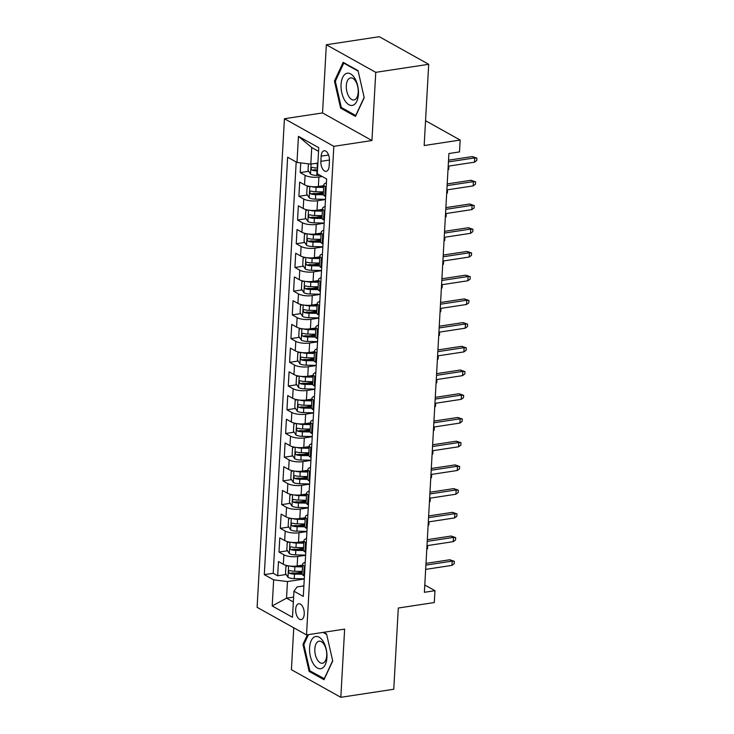 <?xml version="1.0" encoding="UTF-8"?>
<svg xmlns="http://www.w3.org/2000/svg" width="734" height="734" viewBox="0 0 734 734"><rect width="100%" height="100%" fill="white"/><g stroke="black" fill="none" stroke-linecap="round" stroke-linejoin="round"><path stroke-width="1.1" d="M304.243 614.064A8.019 4.165 -98.6 0 0 298.756 603.752A8.019 4.165 -98.6 0 0 295.692 609.293A8.019 4.165 -98.6 0 0 301.169 619.615A8.019 4.165 -98.6 0 0 304.243 614.064M293.756 627.781L291.407 669.702L340.824 697.3L393.763 689.254L398.305 608.018L434.299 602.55L434.968 590.686L424.784 585.007M284.425 118.725L257.102 607.312L306.518 634.91L333.832 146.332L284.425 118.725L322.538 112.935L371.945 140.533L375.762 72.345L326.346 44.746L322.538 112.935M326.346 44.746L379.285 36.7L428.702 64.298L424.16 145.534L460.163 140.056L425.546 120.725M375.762 72.345L428.702 64.298M300.757 162.902L300.215 172.591L308.711 171.297M323.795 185.674L318.373 186.5A10.028 3.202 -176.8 0 1 304.555 184.803L299.683 182.078L298.885 196.308L307.39 195.015M316.73 193.593L323.41 192.583M322.465 209.392L317.042 210.218A10.028 3.202 3.2 0 1 303.234 208.52L298.353 205.795L297.564 220.026L306.06 218.732M315.4 217.31L322.079 216.301M321.143 233.109L315.721 233.935A10.028 3.202 3.2 0 1 301.903 232.238L297.031 229.513L296.233 243.743L304.738 242.449M314.079 241.027L320.758 240.018M319.813 256.827L314.391 257.652A10.028 3.202 3.2 0 1 300.582 255.955L295.701 253.23L294.912 267.46L303.408 266.167M312.748 264.745L319.428 263.735M318.492 280.544L313.06 281.37A10.028 3.202 3.2 0 1 299.252 279.672L294.38 276.947L293.582 291.178L302.087 289.884M311.427 288.462L318.106 287.453M317.161 304.261L311.739 305.087A10.028 3.202 3.2 0 1 297.931 303.39L293.049 300.665L292.26 314.895L300.757 313.601M310.097 312.189L316.776 311.17M315.84 327.979L310.409 328.804A10.028 3.202 3.2 0 1 296.6 327.107L291.728 324.382L290.93 338.613L299.435 337.319M308.775 335.906L315.455 334.887M314.51 351.696L309.087 352.522A10.028 3.202 3.2 0 1 295.27 350.824L290.398 348.099L289.609 362.33L298.105 361.036M307.445 359.623L314.124 358.605M313.189 375.413L307.757 376.239A10.028 3.202 3.2 0 1 293.949 374.542L289.077 371.817L288.279 386.047L296.784 384.754M306.115 383.341L312.803 382.322M311.858 399.131L306.436 399.957A10.028 3.202 3.2 0 1 292.618 398.259L287.746 395.534L286.948 409.765L295.453 408.471M304.793 407.058L311.473 406.04M310.537 422.848L305.105 423.674A10.028 3.202 3.2 0 1 291.297 421.977L286.425 419.252L285.627 433.482L294.123 432.188M303.463 430.775L310.152 429.757M309.207 446.566L303.784 447.391A10.028 3.202 3.2 0 1 289.967 445.694L285.095 442.969L284.297 457.199L292.802 455.906M302.142 454.493L308.821 453.474M307.885 470.283L302.454 471.109A10.028 3.202 3.2 0 1 288.646 469.411L283.774 466.686L282.975 480.917L291.471 479.623M300.812 478.21L307.5 477.192M306.555 494L301.133 494.826A10.028 3.202 3.2 0 1 287.315 493.129L282.443 490.404L281.645 504.634L290.15 503.341M299.49 501.928L306.17 500.909M305.234 517.718L299.802 518.543A10.028 3.202 3.2 0 1 285.994 516.846L281.122 514.121L280.324 528.352L288.82 527.058M298.16 525.645L304.849 524.626M303.904 541.435L298.481 542.261A10.028 3.202 3.2 0 1 284.664 540.563L279.792 537.839L278.993 552.069L287.499 550.775M296.839 549.362L303.518 548.344M460.163 140.056L459.493 151.92L448.905 153.525L424.38 592.301L434.968 590.686M321.162 156.131L320.877 161.342A7.771 4.037 -98.6 0 0 326.18 171.343A7.771 4.037 -98.6 0 0 329.153 165.976L329.447 160.755A7.771 4.037 -98.6 0 0 324.134 150.754A7.771 4.037 -98.6 0 0 321.162 156.131L328.575 155.002M303.885 585.897L297.077 586.925L293.949 591.2L303.298 596.421L326.639 178.995L317.29 173.774L318.749 147.681L298.444 136.35L296.986 162.434L287.636 157.214L264.304 574.639L273.654 579.86L287.462 581.557L286.535 598.164L293.352 601.963M293.949 591.2L292.49 617.285L272.195 605.954L273.654 579.86M305.601 555.289L297.683 556.491A10.028 3.202 -176.8 0 1 283.874 554.794L278.993 552.069M302.582 565.152L297.151 565.978L297.683 556.491M306.922 531.572L299.013 532.774A10.028 3.202 -176.8 0 1 285.196 531.077L280.324 528.352M308.252 507.855L300.334 509.057A10.028 3.202 -176.8 0 1 286.526 507.359L281.645 504.634M309.574 484.137L301.665 485.339A10.028 3.202 -176.8 0 1 287.847 483.642L282.975 480.917M310.904 460.42L302.986 461.622A10.028 3.202 -176.8 0 1 289.178 459.924L284.297 457.199M312.225 436.702L304.316 437.904A10.028 3.202 -176.8 0 1 290.499 436.207L285.627 433.482M313.556 412.985L305.638 414.187A10.028 3.202 -176.8 0 1 291.829 412.49L286.948 409.765M314.877 389.268L306.968 390.47A10.028 3.202 -176.8 0 1 293.15 388.772L288.279 386.047M316.207 365.55L308.289 366.752A10.028 3.202 -176.8 0 1 294.481 365.055L289.609 362.33M317.528 341.833L309.62 343.035A10.028 3.202 -176.8 0 1 295.802 341.338L290.93 338.613M318.859 318.116L310.941 319.318A10.028 3.202 -176.8 0 1 297.132 317.62L292.26 314.895M320.18 294.398L312.271 295.6A10.028 3.202 -176.8 0 1 298.454 293.903L293.582 291.178M321.51 270.681L313.592 271.883A10.028 3.202 -176.8 0 1 299.784 270.185L294.912 267.46M322.832 246.963L314.923 248.165A10.028 3.202 -176.8 0 1 301.105 246.468L296.233 243.743M324.162 223.246L316.244 224.448A10.028 3.202 -176.8 0 1 302.436 222.751L297.564 220.026M325.492 199.529L317.574 200.731A10.028 3.202 -176.8 0 1 303.757 199.033L298.885 196.308M322.189 176.509L318.895 177.013A10.028 3.202 -176.8 0 1 305.087 175.316L300.215 172.591M296.187 161.994L273.195 573.291L277.672 575.786L286.168 574.493M297.151 565.978A10.028 3.202 3.2 0 1 283.342 564.281L278.47 561.556L277.672 575.786M325.648 196.584L324.859 196.143A10.028 3.202 -176.8 0 1 323.309 194.29L323.841 184.803A10.028 3.202 -176.8 0 1 326.419 182.839M326.18 187.097L325.382 186.656A10.028 3.202 -176.8 0 1 323.841 184.803M324.859 210.814L324.061 210.374A10.028 3.202 -176.8 0 1 322.52 208.52A10.028 3.202 -176.8 0 1 325.098 206.557M322.52 208.52L321.987 218.007A10.028 3.202 3.2 0 0 323.529 219.861L324.327 220.301M323.529 234.531L322.731 234.091A10.028 3.202 -176.8 0 1 321.189 232.238A10.028 3.202 -176.8 0 1 323.767 230.274M321.189 232.238L320.657 241.725A10.028 3.202 3.2 0 0 322.208 243.578L322.997 244.018M322.208 258.249L321.409 257.808A10.028 3.202 -176.8 0 1 319.868 255.955A10.028 3.202 -176.8 0 1 322.446 253.992M319.868 255.955L319.336 265.442A10.028 3.202 3.2 0 0 320.877 267.295L321.675 267.736M320.877 281.966L320.079 281.526A10.028 3.202 -176.8 0 1 318.538 279.672A10.028 3.202 -176.8 0 1 321.116 277.709M318.538 279.672L318.006 289.159A10.028 3.202 3.2 0 0 319.547 291.013L320.345 291.453M319.556 305.683L318.758 305.243A10.028 3.202 -176.8 0 1 317.216 303.39A10.028 3.202 -176.8 0 1 319.795 301.426M317.216 303.39L316.684 312.877A10.028 3.202 3.2 0 0 318.226 314.73L319.024 315.17M318.226 329.401L317.427 328.96A10.028 3.202 -176.8 0 1 315.886 327.107A10.028 3.202 -176.8 0 1 318.464 325.144M315.886 327.107L315.354 336.594A10.028 3.202 3.2 0 0 316.895 338.447L317.694 338.888M316.904 353.118L316.106 352.678A10.028 3.202 -176.8 0 1 314.565 350.824A10.028 3.202 -176.8 0 1 317.143 348.861M314.565 350.824L314.033 360.311A10.028 3.202 3.2 0 0 315.574 362.165L316.372 362.605M315.574 376.836L314.776 376.395A10.028 3.202 -176.8 0 1 313.234 374.542A10.028 3.202 -176.8 0 1 315.813 372.578M313.234 374.542L312.702 384.029A10.028 3.202 3.2 0 0 314.244 385.882L315.042 386.323M314.253 400.553L313.455 400.113A10.028 3.202 -176.8 0 1 311.913 398.259A10.028 3.202 -176.8 0 1 314.482 396.296M311.913 398.259L311.381 407.746A10.028 3.202 3.2 0 0 312.923 409.6L313.721 410.04M312.923 424.27L312.124 423.83A10.028 3.202 -176.8 0 1 310.583 421.977A10.028 3.202 -176.8 0 1 313.161 420.013M310.583 421.977L310.051 431.464A10.028 3.202 3.2 0 0 311.592 433.317L312.39 433.757M311.592 447.988L310.803 447.547A10.028 3.202 -176.8 0 1 309.262 445.694A10.028 3.202 -176.8 0 1 311.831 443.731M309.262 445.694L308.73 455.181A10.028 3.202 3.2 0 0 310.271 457.034L311.069 457.475M310.271 471.705L309.473 471.265A10.028 3.202 -176.8 0 1 307.931 469.411A10.028 3.202 -176.8 0 1 310.51 467.448M307.931 469.411L307.399 478.898A10.028 3.202 3.2 0 0 308.941 480.752L309.739 481.192M308.941 495.422L308.152 494.982A10.028 3.202 -176.8 0 1 306.601 493.129A10.028 3.202 -176.8 0 1 309.179 491.165M306.601 493.129L306.078 502.616A10.028 3.202 3.2 0 0 307.619 504.469L308.418 504.909M307.619 519.14L306.821 518.699A10.028 3.202 -176.8 0 1 305.28 516.846A10.028 3.202 -176.8 0 1 307.858 514.883M305.28 516.846L304.748 526.333A10.028 3.202 3.2 0 0 306.289 528.186L307.087 528.627M306.289 542.857L305.5 542.417A10.028 3.202 -176.8 0 1 303.949 540.563A10.028 3.202 -176.8 0 1 306.528 538.6M303.949 540.563L303.426 550.05A10.028 3.202 3.2 0 0 304.968 551.904L305.766 552.344M304.968 566.575L304.17 566.134A10.028 3.202 -176.8 0 1 302.628 564.281A10.028 3.202 -176.8 0 1 305.206 562.317M302.628 564.281L302.096 573.768A10.028 3.202 3.2 0 0 303.637 575.621L304.436 576.062M318.538 151.332L311.73 147.534L310.803 164.132L296.986 162.434M317.886 163.058L310.803 164.132M371.945 140.533L333.832 146.332M340.824 697.3L344.631 629.111L306.518 634.91M293.618 597.081L286.535 598.164L272.195 605.954M304.271 579.007L287.462 581.557M295.508 573.08L302.197 572.061M273.195 573.291L264.304 574.639M311.73 147.534L298.444 136.35M334.447 81.07L340.613 108.109L355.495 116.422L364.211 97.695L358.054 70.647L343.173 62.335L334.447 81.07L335.502 80.905M307.418 634.772L302.958 644.36L309.115 671.399L323.997 679.712L332.722 660.976L326.557 633.937L323.639 632.304M342.072 107.889L340.613 108.109M310.574 671.179L309.115 671.399M304.014 644.195L302.958 644.36M448.437 161.911L474.733 157.911L472.329 156.571L476.898 158.14L474.733 157.911L474.494 162.177L448.199 166.178M472.329 156.571L448.538 160.186M476.898 158.14L476.761 160.517L474.494 162.177M308.408 163.838L308.051 170.288L310.592 174.16A6.643 2.119 3.2 0 0 316.776 175.417L320.345 175.481M315.464 163.425A6.643 2.119 3.2 0 0 317.437 163.554L317.859 163.563M317.611 168.068L317.189 168.058A6.643 2.119 -176.8 0 1 312.262 167.324C310.84 167.747 310.785 168.701 312.106 170.169A6.643 2.119 3.2 0 0 317.033 170.912L317.446 170.912M317.51 169.866L316.712 169.857A3.386 1.083 -176.8 0 1 315.152 169.71L312.106 170.169M358.44 94.163A16.295 8.469 -98.6 0 0 350.613 73.895A16.295 8.469 -98.6 0 0 341.071 84.465A16.295 8.469 -98.6 0 0 348.898 104.733A16.295 8.469 -98.6 0 0 358.44 94.163M358.201 92.255A11.157 5.799 -98.6 0 0 350.586 77.905A11.157 5.799 -98.6 0 0 346.32 85.612A11.157 5.799 -98.6 0 0 353.935 99.962A11.157 5.799 -98.6 0 0 358.201 92.255M364.147 97.42L355.724 115.513L341.31 107.467L335.337 81.263L343.787 63.115L358.164 71.143M344.393 63.023L343.787 63.115M323.345 641.681A16.295 8.469 -98.6 0 0 311.179 640.699A16.295 8.469 -98.6 0 0 313.179 663.527A16.295 8.469 -98.6 0 0 325.346 664.509A16.295 8.469 -98.6 0 0 323.345 641.681M324.254 644.746A11.157 5.799 -98.6 0 0 319.088 641.195A11.157 5.799 -98.6 0 0 314.886 648.177A11.157 5.799 -98.6 0 0 317.29 659.701A11.157 5.799 -98.6 0 0 322.446 663.252A11.157 5.799 -98.6 0 0 326.658 656.269A11.157 5.799 -98.6 0 0 324.254 644.746M324.437 678.776L309.812 670.757L303.848 644.553L308.473 634.607M323.024 632.396L326.676 634.433M332.658 660.71L324.235 678.803M447.116 185.629L473.402 181.628L470.999 180.289L475.568 181.858L473.402 181.628L473.164 185.895L446.878 189.895M470.999 180.289L447.208 183.904M475.568 181.858L475.439 184.234L473.164 185.895M445.786 209.346L472.081 205.346L469.677 204.006L474.247 205.575L472.081 205.346L471.843 209.612L445.547 213.612M469.677 204.006L445.887 207.621M474.247 205.575L474.109 207.951L471.843 209.612M444.465 233.063L470.751 229.063L468.347 227.723L472.916 229.292L470.751 229.063L470.512 233.329L444.226 237.33M468.347 227.723L444.556 231.338M472.916 229.292L472.788 231.669L470.512 233.329M443.134 256.781L469.421 252.78L467.017 251.441L471.595 253.01L469.421 252.78L469.182 257.047L442.896 261.047M467.017 251.441L443.235 255.056M471.595 253.01L471.457 255.386L469.182 257.047M309.106 186.271L307.124 186.895L306.729 194.005L309.262 197.877A6.643 2.119 3.2 0 0 315.455 199.134L325.501 199.327M311.399 186.601A6.643 2.119 3.2 0 0 316.115 187.271L323.694 187.418M319.712 186.289L323.758 186.372M323.446 191.923L315.859 191.776A6.643 2.119 -176.8 0 1 310.941 191.042C309.509 191.464 309.454 192.418 310.776 193.886A6.643 2.119 3.2 0 0 315.703 194.629L323.4 194.776M323.345 193.721L315.391 193.574A3.386 1.083 -176.8 0 1 313.831 193.427L310.776 193.886M448.18 166.563L448.859 166.939L448.731 169.315L447.997 169.848M448.162 166.866L448.859 166.939M307.785 209.988L305.794 210.612L305.399 217.723L307.941 221.595A6.643 2.119 3.2 0 0 314.124 222.852L324.171 223.044M310.078 210.319A6.643 2.119 3.2 0 0 314.785 210.988L322.373 211.135M318.382 210.007L322.428 210.089M322.116 215.64L314.537 215.493A6.643 2.119 -176.8 0 1 309.61 214.759C308.188 215.181 308.133 216.135 309.454 217.603A6.643 2.119 3.2 0 0 314.372 218.347L322.07 218.493M322.015 217.438L314.06 217.292A3.386 1.083 -176.8 0 1 312.5 217.145L309.454 217.603M446.85 190.28L447.529 190.656L447.401 193.033L446.667 193.565M446.832 190.583L447.529 190.656M306.454 233.706L304.472 234.329L304.078 241.44L306.61 245.312A6.643 2.119 3.2 0 0 312.794 246.569L322.85 246.762M308.748 234.036A6.643 2.119 3.2 0 0 313.464 234.706L321.042 234.852M317.06 233.724L321.107 233.807M320.795 239.357L313.207 239.211A6.643 2.119 -176.8 0 1 308.289 238.477C306.858 238.899 306.803 239.853 308.124 241.321A6.643 2.119 3.2 0 0 313.051 242.064L320.749 242.211M320.694 241.156L312.739 241.009A3.386 1.083 -176.8 0 1 311.17 240.862L308.124 241.321M445.529 213.998L446.208 214.374L446.079 216.75L445.345 217.282M445.51 214.3L446.208 214.374M305.133 257.423L303.142 258.047L302.747 265.157L305.289 269.029A6.643 2.119 3.2 0 0 311.473 270.286L321.52 270.479M307.427 257.753A6.643 2.119 3.2 0 0 312.133 258.423L319.721 258.57M315.73 257.441L319.776 257.524M319.464 263.075L311.886 262.928A6.643 2.119 -176.8 0 1 306.959 262.194C305.527 262.616 305.482 263.57 306.803 265.038A6.643 2.119 3.2 0 0 311.721 265.781L319.418 265.928M319.363 264.873L311.409 264.726A3.386 1.083 -176.8 0 1 309.849 264.579L306.803 265.038M444.198 237.715L444.877 238.091L444.749 240.468L444.015 241M444.18 238.018L444.877 238.091M441.813 280.498L468.099 276.498L465.695 275.158L470.265 276.727L468.099 276.498L467.861 280.764L441.574 284.764M465.695 275.158L441.905 278.773M470.265 276.727L470.136 279.103L467.861 280.764M303.803 281.14L301.821 281.764L301.426 288.875L303.959 292.747A6.643 2.119 3.2 0 0 310.143 294.004L320.198 294.196M306.096 281.471A6.643 2.119 3.2 0 0 310.812 282.14L318.391 282.287M314.409 281.159L318.455 281.241M318.143 286.792L310.555 286.645A6.643 2.119 -176.8 0 1 305.638 285.911C304.206 286.333 304.151 287.288 305.472 288.756A6.643 2.119 3.2 0 0 310.399 289.499L318.097 289.646M318.042 288.59L310.087 288.444A3.386 1.083 -176.8 0 1 308.519 288.297L305.472 288.756M442.877 261.432L443.556 261.809L443.419 264.185L442.694 264.717M442.859 261.735L443.556 261.809M440.483 304.215L466.769 300.215L464.365 298.876L468.934 300.445L466.769 300.215L466.53 304.482L440.244 308.482M464.365 298.876L440.583 302.491M468.934 300.445L468.806 302.821L466.53 304.482M439.161 327.933L465.448 323.933L463.044 322.593L467.613 324.162L465.448 323.933L465.209 328.199L438.923 332.199M463.044 322.593L439.253 326.208M467.613 324.162L467.475 326.538L465.209 328.199M437.831 351.65L464.117 347.65L461.714 346.31L466.283 347.879L464.117 347.65L463.879 351.916L437.592 355.917M461.714 346.31L437.923 349.925M466.283 347.879L466.154 350.256L463.879 351.916M436.501 375.368L462.796 371.367L460.392 370.028L464.961 371.597L462.796 371.367L462.558 375.634L436.262 379.634M460.392 370.028L436.602 373.643M464.961 371.597L464.824 373.973L462.558 375.634M435.179 399.085L461.466 395.085L459.062 393.745L463.631 395.314L461.466 395.085L461.227 399.351L434.941 403.351M459.062 393.745L435.271 397.36M463.631 395.314L463.503 397.69L461.227 399.351M302.481 304.858L300.49 305.482L300.096 312.592L302.637 316.464A6.643 2.119 3.2 0 0 308.821 317.721L318.868 317.914M304.775 305.188A6.643 2.119 3.2 0 0 309.482 305.858L317.07 306.005M313.079 304.876L317.125 304.959M316.813 310.51L309.234 310.363A6.643 2.119 -176.8 0 1 304.307 309.629C302.876 310.051 302.83 311.005 304.151 312.473A6.643 2.119 3.2 0 0 309.069 313.216L316.767 313.363M316.712 312.308L308.757 312.161A3.386 1.083 -176.8 0 1 307.197 312.014L304.151 312.473M441.547 285.15L442.226 285.526L442.097 287.902L441.363 288.434M441.529 285.453L442.226 285.526M301.151 328.575L299.169 329.199L298.766 336.31L301.307 340.181A6.643 2.119 3.2 0 0 307.491 341.438L317.547 341.631M303.445 328.905A6.643 2.119 3.2 0 0 308.161 329.575L315.739 329.722M311.757 328.593L315.803 328.676M315.492 334.227L307.904 334.08A6.643 2.119 -176.8 0 1 302.986 333.346C301.555 333.768 301.5 334.722 302.821 336.19A6.643 2.119 3.2 0 0 307.748 336.934L315.446 337.08M315.391 336.025L307.436 335.878A3.386 1.083 -176.8 0 1 305.867 335.732L302.821 336.19M440.226 308.867L440.905 309.243L440.767 311.62L440.042 312.152M440.207 309.17L440.905 309.243M299.83 352.292L297.839 352.916L297.444 360.027L299.986 363.899A6.643 2.119 3.2 0 0 306.17 365.156L316.216 365.349M302.124 352.623A6.643 2.119 3.2 0 0 306.83 353.293L314.418 353.439M310.427 352.311L314.473 352.393M314.161 357.944L306.583 357.797A6.643 2.119 -176.8 0 1 301.656 357.063C300.224 357.486 300.178 358.44 301.5 359.908A6.643 2.119 3.2 0 0 306.417 360.651L314.115 360.798M314.06 359.743L306.106 359.596A3.386 1.083 -176.8 0 1 304.546 359.449L301.5 359.908M438.895 332.585L439.574 332.961L439.446 335.337L438.712 335.869M438.877 332.887L439.574 332.961M298.499 376.01L296.518 376.634L296.114 383.744L298.655 387.616A6.643 2.119 3.2 0 0 304.839 388.873L314.895 389.066M300.793 376.34A6.643 2.119 3.2 0 0 305.509 377.01L313.088 377.157M309.097 376.028L313.152 376.111M312.84 381.662L305.252 381.515A6.643 2.119 -176.8 0 1 300.334 380.781C298.903 381.203 298.848 382.157 300.169 383.625A6.643 2.119 3.2 0 0 305.096 384.368L312.785 384.515M312.739 383.46L304.784 383.313A3.386 1.083 -176.8 0 1 303.215 383.166L300.169 383.625M437.574 356.302L438.253 356.678L438.115 359.054L437.391 359.587M437.556 356.605L438.253 356.678M297.178 399.727L295.187 400.351L294.793 407.462L297.334 411.334A6.643 2.119 3.2 0 0 303.518 412.591L313.565 412.783M299.472 400.058A6.643 2.119 3.2 0 0 304.179 400.727L311.767 400.874M307.775 399.746L311.822 399.828M311.51 405.379L303.931 405.232A6.643 2.119 -176.8 0 1 299.004 404.498C297.573 404.92 297.527 405.874 298.848 407.342A6.643 2.119 3.2 0 0 303.766 408.086L311.464 408.232M311.409 407.177L303.454 407.031A3.386 1.083 -176.8 0 1 301.894 406.884L298.848 407.342M436.244 380.019L436.923 380.396L436.794 382.772L436.06 383.304M436.225 380.322L436.923 380.396M433.849 422.802L460.145 418.802L457.741 417.462L462.31 419.031L460.145 418.802L459.906 423.068L433.611 427.069M457.741 417.462L433.95 421.077M462.31 419.031L462.172 421.408L459.906 423.068M295.848 423.445L293.866 424.068L293.462 431.188L296.004 435.051A6.643 2.119 3.2 0 0 302.188 436.308L312.244 436.501M298.142 423.775A6.643 2.119 3.2 0 0 302.858 424.445L310.436 424.591M306.445 423.472L310.5 423.546M310.188 429.096L302.601 428.95A6.643 2.119 -176.8 0 1 297.683 428.216C296.252 428.638 296.197 429.592 297.518 431.06A6.643 2.119 3.2 0 0 302.445 431.803L310.133 431.95M310.087 430.895L302.124 430.748A3.386 1.083 -176.8 0 1 300.564 430.601L297.518 431.06M434.923 403.737L435.601 404.113L435.464 406.489L434.739 407.021M434.904 404.039L435.601 404.113M432.528 446.52L458.814 442.519L456.41 441.18L460.98 442.749L458.814 442.519L458.576 446.786L432.289 450.786M456.41 441.18L432.62 444.795M460.98 442.749L460.851 445.125L458.576 446.786M294.527 447.162L292.536 447.786L292.141 454.906L294.683 458.768A6.643 2.119 3.2 0 0 300.867 460.025L310.913 460.218M296.82 447.492A6.643 2.119 3.2 0 0 301.527 448.162L309.115 448.309M305.124 447.189L309.17 447.263M308.858 452.814L301.279 452.667A6.643 2.119 -176.8 0 1 296.353 451.933C294.921 452.355 294.875 453.309 296.197 454.777A6.643 2.119 3.2 0 0 301.114 455.52L308.812 455.667M308.757 454.612L300.802 454.465A3.386 1.083 -176.8 0 1 299.243 454.318L296.197 454.777M433.592 427.454L434.271 427.83L434.143 430.207L433.409 430.739M433.574 427.757L434.271 427.83M431.197 470.237L457.493 466.237L455.089 464.897L459.658 466.466L457.493 466.237L457.254 470.503L430.959 474.503M455.089 464.897L431.298 468.512M459.658 466.466L459.521 468.842L457.254 470.503M293.196 470.879L291.214 471.503L290.811 478.623L293.352 482.486A6.643 2.119 3.2 0 0 299.536 483.743L309.583 483.935M295.49 471.21A6.643 2.119 3.2 0 0 300.206 471.879L307.785 472.026M303.793 470.907L307.84 470.98M307.537 476.531L299.949 476.384A6.643 2.119 -176.8 0 1 295.022 475.65C293.6 476.072 293.545 477.027 294.866 478.495A6.643 2.119 3.2 0 0 299.793 479.238L307.482 479.385M307.436 478.329L299.472 478.183A3.386 1.083 -176.8 0 1 297.912 478.036L294.866 478.495M432.271 451.171L432.95 451.548L432.812 453.924L432.087 454.456M432.253 451.474L432.95 451.548M429.876 493.954L456.163 489.954L453.759 488.615L458.328 490.184L456.163 489.954L455.924 494.221L429.638 498.221M453.759 488.615L429.968 492.23M458.328 490.184L458.199 492.56L455.924 494.221M291.866 494.597L289.884 495.221L289.49 502.34L292.031 506.203A6.643 2.119 3.2 0 0 298.215 507.46L308.262 507.653M294.169 494.927A6.643 2.119 3.2 0 0 298.876 495.597L306.463 495.744M302.472 494.624L306.518 494.698M306.206 500.249L298.628 500.102A6.643 2.119 -176.8 0 1 293.701 499.368C292.27 499.79 292.215 500.744 293.545 502.212A6.643 2.119 3.2 0 0 298.463 502.955L306.161 503.102M306.106 502.047L298.151 501.9A3.386 1.083 -176.8 0 1 296.591 501.753L293.545 502.212M430.941 474.889L431.62 475.265L431.491 477.641L430.757 478.173M430.922 475.192L431.62 475.265M428.546 517.672L454.841 513.672L452.438 512.332L457.007 513.901L454.841 513.672L454.603 517.938L428.307 521.938M452.438 512.332L428.647 515.947M457.007 513.901L456.869 516.277L454.603 517.938M290.545 518.314L288.563 518.938L288.159 526.058L290.701 529.92A6.643 2.119 3.2 0 0 296.885 531.177L306.931 531.37M292.838 518.644A6.643 2.119 3.2 0 0 297.545 519.314L305.133 519.461M301.142 518.342L305.188 518.415M304.885 523.966L297.298 523.819A6.643 2.119 -176.8 0 1 292.371 523.085C290.948 523.507 290.893 524.461 292.215 525.929A6.643 2.119 3.2 0 0 297.142 526.673L304.83 526.819M304.784 525.764L296.82 525.617A3.386 1.083 -176.8 0 1 295.261 525.471L292.215 525.929M429.61 498.606L430.298 498.982L430.161 501.359L429.427 501.891M429.601 498.909L430.298 498.982M427.225 541.389L453.511 537.389L451.107 536.049L455.676 537.618L453.511 537.389L453.273 541.655L426.986 545.656M451.107 536.049L427.316 539.664M455.676 537.618L455.548 539.995L453.273 541.655M289.214 542.031L287.233 542.655L286.838 549.775L289.379 553.638A6.643 2.119 3.2 0 0 295.563 554.895L305.61 555.087M291.517 542.362A6.643 2.119 3.2 0 0 296.224 543.032L303.812 543.178M299.821 542.059L303.867 542.132M303.555 547.683L295.967 547.536A6.643 2.119 -176.8 0 1 291.049 546.802C289.618 547.225 289.563 548.179 290.893 549.647A6.643 2.119 3.2 0 0 295.811 550.39L303.509 550.537M303.454 549.482L295.499 549.335A3.386 1.083 -176.8 0 1 293.939 549.188L290.893 549.647M428.289 522.324L428.968 522.7L428.839 525.076L428.106 525.608M428.271 522.626L428.968 522.7M425.894 565.107L452.19 561.106L449.786 559.767L454.355 561.336L452.19 561.106L451.951 565.373L425.656 569.373M449.786 559.767L425.995 563.382M454.355 561.336L454.218 563.712L451.951 565.373M287.893 565.749L285.911 566.373L285.508 573.493L288.049 577.355A6.643 2.119 3.2 0 0 294.233 578.612L304.28 578.805M290.187 566.079A6.643 2.119 3.2 0 0 294.894 566.749L302.481 566.896M298.49 565.776L302.536 565.85M302.234 571.401L294.646 571.254A6.643 2.119 -176.8 0 1 289.719 570.52C288.297 570.942 288.242 571.896 289.563 573.364A6.643 2.119 3.2 0 0 294.49 574.107L302.179 574.254M302.133 573.199L294.169 573.052A3.386 1.083 -176.8 0 1 292.609 572.905L289.563 573.364M426.959 546.041L427.647 546.417L427.509 548.793L426.775 549.326M426.949 546.344L427.647 546.417M298.481 542.261L299.013 532.774M299.802 518.543L300.334 509.057M301.133 494.826L301.665 485.339M302.454 471.109L302.986 461.622M303.784 447.391L304.316 437.904M305.105 423.674L305.638 414.187M306.436 399.957L306.968 390.47M307.757 376.239L308.289 366.752M309.087 352.522L309.62 343.035M310.409 328.804L310.941 319.318M311.739 305.087L312.271 295.6M313.06 281.37L313.592 271.883M314.391 257.652L314.923 248.165M315.721 233.935L316.244 224.448M317.042 210.218L317.574 200.731M318.373 186.5L318.895 177.013M304.555 184.803L305.087 175.316M283.342 564.281L283.874 554.794M284.664 540.563L285.196 531.077M285.994 516.846L286.526 507.359M287.315 493.129L287.847 483.642M288.646 469.411L289.178 459.924M289.967 445.694L290.499 436.207M291.297 421.977L291.829 412.49M292.618 398.259L293.15 388.772M293.949 374.542L294.481 365.055M295.27 350.824L295.802 341.338M296.6 327.107L297.132 317.62M297.931 303.39L298.454 293.903M299.252 279.672L299.784 270.185M300.582 255.955L301.105 246.468M301.903 232.238L302.436 222.751M303.234 208.52L303.757 199.033M324.859 196.143L325.382 186.656M323.529 219.861L324.061 210.374M322.208 243.578L322.731 234.091M320.877 267.295L321.409 257.808M319.547 291.013L320.079 281.526M318.226 314.73L318.758 305.243M316.895 338.447L317.427 328.96M315.574 362.165L316.106 352.678M314.244 385.882L314.776 376.395M312.923 409.6L313.455 400.113M311.592 433.317L312.124 423.83M310.271 457.034L310.803 447.547M308.941 480.752L309.473 471.265M307.619 504.469L308.152 494.982M306.289 528.186L306.821 518.699M304.968 551.904L305.5 542.417M303.637 575.621L304.17 566.134M329.465 160.04L320.877 161.342M311.088 164.086L310.528 174.059M317.033 170.912L316.776 175.417M317.437 163.554L317.189 168.058M309.84 186.399L309.197 197.776M315.703 194.629L315.455 199.134M316.115 187.271L315.859 191.776M308.509 210.117L307.876 221.494M314.372 218.347L314.124 222.852M314.785 210.988L314.537 215.493M307.188 233.834L306.546 245.211M313.051 242.064L312.794 246.569M313.464 234.706L313.207 239.211M305.858 257.551L305.225 268.928M311.721 265.781L311.473 270.286M312.133 258.423L311.886 262.928M304.537 281.269L303.894 292.646M310.399 289.499L310.143 294.004M310.812 282.14L310.555 286.645M303.206 304.986L302.573 316.363M309.069 313.216L308.821 317.721M309.482 305.858L309.234 310.363M301.885 328.704L301.243 340.081M307.748 336.934L307.491 341.438M308.161 329.575L307.904 334.08M300.555 352.421L299.922 363.798M306.417 360.651L306.17 365.156M306.83 353.293L306.583 357.797M299.233 376.138L298.591 387.515M305.096 384.368L304.839 388.873M305.509 377.01L305.252 381.515M297.903 399.856L297.27 411.233M303.766 408.086L303.518 412.591M304.179 400.727L303.931 405.232M296.573 423.573L295.94 434.95M302.445 431.803L302.188 436.308M302.858 424.445L302.601 428.95M295.252 447.29L294.618 458.667M301.114 455.52L300.867 460.025M301.527 448.162L301.279 452.667M293.921 471.008L293.288 482.385M299.793 479.238L299.536 483.743M300.206 471.879L299.949 476.384M292.6 494.725L291.967 506.102M298.463 502.955L298.215 507.46M298.876 495.597L298.628 500.102M291.27 518.443L290.636 529.82M297.142 526.673L296.885 531.177M297.545 519.314L297.298 523.819M289.948 542.16L289.306 553.537M295.811 550.39L295.563 554.895M296.224 543.032L295.967 547.536M288.618 565.877L287.985 577.254M294.49 574.107L294.233 578.612M294.894 566.749L294.646 571.254"/></g></svg>

